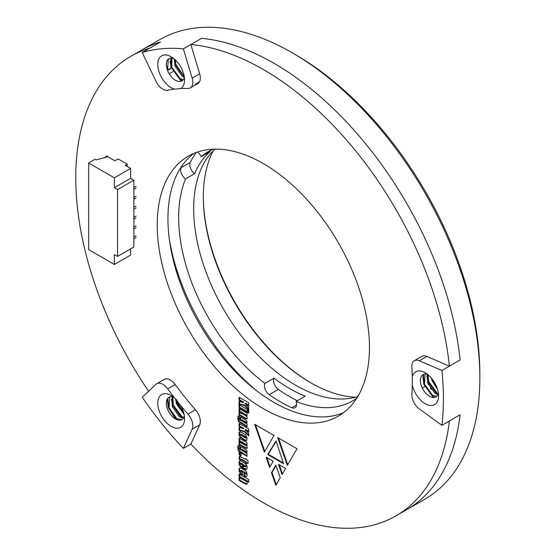 <?xml version="1.0" encoding="UTF-8"?>
<svg xmlns="http://www.w3.org/2000/svg" width="556" height="556" viewBox="0 0 556 556"><rect width="100%" height="100%" fill="white"/><g stroke="black" fill="none" stroke-linecap="round" stroke-linejoin="round"><path stroke-width="0.83" d="M311.033 382.973A153.102 88.39 60 0 1 203.315 196.393M355.472 397.206A151.586 87.514 60 0 1 310.498 382.66A151.586 87.514 60 0 1 203.315 197.012A151.586 87.514 60 0 1 213.205 150.794M357.765 396.539A144.004 83.143 60 0 1 223.491 309.129A144.004 83.143 60 0 1 214.929 149.14M274.018 378.163A7.582 4.378 -120 0 0 278.327 389.402L269.215 394.663A7.582 4.378 60 0 1 264.906 383.425L274.018 378.163A144.004 83.143 60 0 0 305.181 396.157L296.07 401.411A144.004 83.143 60 0 0 352.49 400.932A144.004 83.143 60 0 0 356.778 398.145M264.906 383.425A144.004 83.143 60 0 1 185.551 178.9L194.663 173.639A144.004 83.143 60 0 1 210.244 151.468L201.133 156.729A144.004 83.143 60 0 1 208.486 151.51A144.004 83.143 60 0 1 213.045 149.196M257.053 391.063A160.677 92.769 60 0 1 169.316 239.094A160.677 92.769 60 0 0 257.053 391.063M269.215 394.663A153.859 88.828 -120 0 0 291.761 407.68A7.582 4.378 -120 0 0 295 407.77A7.582 4.378 -120 0 0 296.07 401.411M182.347 165.354A153.859 88.828 -120 0 0 181.145 167.662A7.582 4.378 -120 0 0 185.551 178.9M197.456 152.031A7.582 4.378 60 0 1 201.133 156.729M278.327 389.402A153.859 88.828 -120 0 0 297.286 400.709M196.344 152.42A153.859 88.828 -120 0 0 190.256 162.408A7.582 4.378 -120 0 0 194.663 173.639M248.72 482.274L248.72 479.536L239.08 473.976L239.08 476.714L245.738 481.03L239.08 477.583L239.08 480.405L246.079 484.359L246.822 484.158L247.163 483.108L246.551 481.023L248.72 482.274M239.615 477.889L239.615 480.092L246.614 484.047L246.079 484.359L246.822 484.158M239.615 474.282L239.615 476.402L246.072 480.21L246.273 480.718L245.537 481.225M244.035 475.978L245.738 476.721L246.753 476.29L247.163 474.643L246.753 472.53L245.808 470.96L244.306 469.869L240.241 467.832L239.295 468.305L238.955 469.903L239.97 473.08L242.34 474.998L242.34 472.489L240.31 470.842L241.193 470.89L245.592 473.51L245.592 474.136L244.035 473.385L244.035 475.978L244.57 475.665L246.273 476.416L245.738 476.721L246.753 476.29M240.31 470.842L241.728 470.578L245.46 472.732L246.273 473.594L245.592 474.136M240.241 467.832L239.295 468.305L239.831 467.999L239.49 469.598L238.955 469.903M242.882 468.256L245.738 469.591L246.753 469.083L247.163 467.443L246.822 465.518L245.933 463.912L240.581 460.66L239.156 461.404L239.156 464.462L239.838 465.865L242.409 467.978L242.409 465.323L240.31 463.565L241.193 463.683L242.882 464.656L242.882 468.256L243.417 467.943L246.607 469.264M240.31 463.565L241.047 463.058L243.417 464.343L243.417 467.943M239.768 460.743L239.156 461.404L239.692 461.091L239.692 464.156L240.373 465.56L242.409 467.36M246.273 469.278L246.753 469.083M283.588 463.718L267.714 454.558L276.026 440.845L283.588 463.718M248.72 409.675L248.72 407.02L244.994 403.531L248.72 405.685L248.72 402.78L239.08 397.22L239.08 400.118L243.222 402.509L239.08 401.293L239.08 404.275L244.376 405.519L248.72 409.675M248.72 413.122L248.72 410.3L247.496 409.591L247.496 412.413L248.72 413.122M247.024 412.142L247.024 409.32L239.08 404.74L239.08 407.555L247.024 412.142M264.378 452.167L254.697 424.297L273.99 435.438L264.378 452.167M285.624 468.472L282.045 474.581L278.459 464.336L285.624 468.472M247.024 415.978L247.024 413.164L239.08 408.577L239.08 411.398L245.738 415.631L239.08 412.253L239.08 414.991L246.134 418.995L246.892 418.807L247.163 417.778L246.28 415.554L247.024 415.978M239.615 412.566L239.615 414.686L246.669 418.689L246.134 418.995L246.892 418.807M239.615 408.889L239.615 411.086L246.072 414.894L246.273 415.325L245.592 415.937M247.024 426.862L247.024 424.277L246.405 423.769L247.163 422.477L246.676 420.711L240.922 417.16L240.241 417.389L239.97 418.487L240.581 420.405L239.08 419.064L239.622 418.918L239.622 416.18L238.065 416.138L237.725 418.049L238.538 421.504L247.024 426.862M239.08 419.064L239.622 418.918M247.024 445.509L247.024 442.694L239.08 438.107L239.08 440.929L245.738 445.154L244.577 444.96L239.08 441.784L239.08 444.522L246.134 448.449L246.892 448.324L247.163 447.309L246.28 445.078L247.024 445.509M239.615 442.096L239.615 444.216L246.669 448.136L246.134 448.449L246.892 448.324M239.615 438.42L239.615 440.616L246.072 444.411L246.273 444.842L245.592 445.467M247.024 456.393L247.024 453.807L246.405 453.3L247.163 452.007L246.676 450.242L240.922 446.69L240.241 446.92L239.97 448.018L240.581 449.936L239.08 448.595L239.622 448.449L239.622 445.697L238.065 445.669L237.725 447.58L238.538 450.951L239.295 451.854L247.024 456.393M239.08 448.595L239.622 448.449M275.859 485.388L271.467 472.704L275.859 465.087L280.259 477.778L275.859 485.388M263.342 163.596A150.064 86.639 60 0 1 361.379 295.834A150.064 86.639 60 0 1 338.375 416.09A150.064 86.639 60 0 1 188.303 329.444A150.064 86.639 60 0 1 188.31 156.16A150.064 86.639 60 0 1 263.342 163.596M148.612 391.243A265.275 153.157 60 0 1 130.709 56.392A265.275 153.157 60 0 1 149.745 48.184L160.462 41.992A265.275 153.157 60 0 0 141.426 50.207A265.275 153.157 60 0 1 160.462 41.992L142.239 52.514L156.007 81.35A12.128 6.999 -120 0 0 167.662 90.26A221.309 127.776 60 0 1 174.487 89.12A18.946 10.939 60 0 1 157.869 66.477A18.946 10.939 60 0 1 171.158 56.747A18.946 10.939 60 0 1 184.557 79.953A18.946 10.939 60 0 1 180.735 88.564L174.487 89.12M441.902 425.298A265.275 153.157 -120 0 0 441.902 370.463L419.356 360.768A12.128 6.999 -120 0 0 414.38 360.712A12.128 6.999 -120 0 0 411.892 367.023A221.309 127.776 60 0 1 412.288 376.62A18.946 10.939 60 0 1 425.194 372.763A18.946 10.939 60 0 1 438.587 395.969A18.946 10.939 60 0 1 427.008 404.608A18.946 10.939 60 0 1 412.288 384.947A221.309 127.776 60 0 1 411.892 394.086A12.128 6.999 -120 0 0 419.356 408.959L441.902 425.298L460.125 414.776L449.408 420.968A265.275 153.157 60 0 1 395.976 515.857A265.275 153.157 60 0 1 190.868 444.056L199.653 424.923A12.128 6.999 -120 0 0 195.462 409.751A221.309 127.776 60 0 1 175.168 384.502A12.128 6.999 -120 0 0 164.27 379.394A12.128 6.999 -120 0 0 163.513 379.957L165.139 379.018M199.472 81.801L195.462 84.116A12.128 6.999 -120 0 0 197.804 83.553A12.128 6.999 -120 0 0 199.653 73.788L190.868 44.508A265.275 153.157 60 0 1 449.408 366.133L426.855 356.438A12.128 6.999 -120 0 0 421.879 356.382L414.38 360.712M248.039 463.558L248.039 460.743L246.822 460.041L246.822 459.409L245.537 458.672L245.537 459.298L239.497 456.274L239.08 459.249L240.38 460L240.442 459.256L245.537 462.112L245.537 462.821L246.822 463.565L246.822 462.856L248.039 463.558M240.039 456.205L239.664 456.17M241.054 455.85L241.054 453.724L239.08 452.591L239.08 454.711L241.054 455.85M246.628 440.491L247.163 438.538L245.808 434.931L242.006 432.512L239.622 431.762L238.955 433.958L239.768 436.933L244.237 440.143L245.46 440.769L246.496 440.595M248.72 435.841L248.72 433.173L244.994 429.684L248.72 431.838L248.72 428.947L239.08 423.38L239.08 426.271L243.222 428.662L239.08 427.453L239.08 430.427L244.376 431.685L248.72 435.841M269.674 467.436L266.088 457.192L273.17 461.278L269.674 467.436M277.652 437.551L297.022 448.734L287.334 465.421L277.652 437.551M190.868 44.508L201.585 38.322A265.275 153.157 60 0 1 460.125 359.94L449.408 366.133M343.538 412.663A150.064 86.639 60 0 1 199.027 323.258A150.064 86.639 60 0 1 193.856 153.4M431.115 389.589A12.128 6.999 60 0 1 430.33 386.767A12.128 6.999 60 0 0 431.115 389.589M395.976 515.857L406.693 509.671A265.275 153.157 60 0 0 460.125 414.776A265.275 153.157 60 0 1 406.693 509.671L424.916 499.149A265.275 153.157 -120 0 0 479.856 377.712A265.275 153.157 -120 0 0 292.282 52.827A265.275 153.157 -120 0 0 219.808 27.8A265.275 153.157 -120 0 0 159.648 39.684L130.709 56.392M276.262 484.693L272.002 472.398L271.467 472.704M272.002 472.398L275.991 465.476M246.822 462.856L248.039 462.94M240.442 459.256L240.977 458.943L246.072 461.807L246.072 462.516L246.822 462.946M246.072 462.516L245.537 462.821M246.072 461.807L245.537 462.112M241.86 459.374L241.325 459.687M240.032 455.962L239.615 458.936L240.407 459.395M239.615 458.936L239.08 459.249M239.692 456.476L239.156 456.782M246.072 458.978L245.537 459.298M239.615 452.897L239.615 454.405L241.054 455.232M239.615 454.405L239.08 454.711M238.6 445.356L238.26 447.274L239.073 450.645L247.024 455.774M240.776 446.614L240.505 447.705L241.116 449.63L240.581 449.936M239.615 448.289L240.164 448.136M246.127 451.736L245.592 452.751L241.394 449.929L242.062 449.387L245.46 451.263L246.273 452.209L245.717 452.681M245.592 452.751L246.127 452.445M241.457 452.563L240.922 452.876M239.831 451.541L239.295 451.854M239.073 450.645L238.538 450.951M238.475 449.192L237.94 449.505M238.26 447.274L237.725 447.58M240.644 448.65L240.109 448.956M240.505 447.705L239.97 448.018M241.394 449.929L245.592 452.042M242.743 449.7L242.207 450.006M245.46 451.263L244.918 451.576M246.28 445.078L247.024 444.89M246.669 448.136L247.427 448.018M239.615 444.216L239.08 444.522M246.127 445.154L245.689 445.412M246.072 444.411L245.537 444.724M244.987 443.716L244.445 444.029M239.615 440.616L239.08 440.929M240.164 431.449L239.49 433.652L240.303 436.627L244.772 439.838L246.815 440.387M246.127 437.092L245.592 438.107L240.31 434.743L241.047 434.153L245.384 436.578L246.273 437.565L245.717 438.038M245.592 438.107L246.127 437.801M241.248 437.718L240.713 438.024M240.303 436.627L239.768 436.933M239.692 435.251L239.156 435.563M239.49 433.652L238.955 433.958M239.615 432.158L239.08 432.471M246.002 440.463L245.46 440.769M240.31 434.743L241.255 434.813L245.592 437.398M245.384 436.578L244.849 436.891M239.615 427.613L239.615 430.115L244.911 431.38L248.72 435.014M244.911 431.38L244.376 431.685M239.615 430.115L239.08 430.427M239.615 423.693L239.615 425.965L243.757 428.356L243.222 428.662M239.615 425.965L239.08 426.271M244.994 429.684L245.53 429.378L248.72 431.22M238.6 415.825L238.26 417.744L239.073 421.191L247.024 426.243M240.776 417.083L240.505 418.175L241.116 420.1L240.581 420.405M239.615 418.758L240.164 418.605M246.127 422.914L245.592 423.22L242.479 421.504L241.596 420.913L241.526 420.162L242.062 419.856L246.127 422.206L245.717 423.151M241.457 423.033L240.922 423.345M239.073 421.191L238.538 421.504M238.475 419.662L237.94 419.975M238.26 417.744L237.725 418.049M240.644 419.12L240.109 419.426M240.505 418.175L239.97 418.487M241.394 420.399L244.918 422.053L245.592 422.511L245.592 423.22M242.743 420.176L242.207 420.489M245.46 421.747L244.918 422.053M246.127 422.206L245.592 422.511M246.28 415.554L247.024 415.36M246.669 418.689L247.427 418.494M239.615 414.686L239.08 414.991M246.127 415.624L245.703 415.867M246.072 414.894L245.537 415.2M244.987 414.185L244.445 414.498M239.615 411.086L239.08 411.398M282.448 473.893L279.272 464.802M270.07 466.734L266.894 457.657M264.781 451.472L255.496 424.763M287.737 464.726L278.459 438.017M239.615 405.046L239.615 407.249L247.024 411.523M239.615 407.249L239.08 407.555M248.032 409.904L248.032 412.1L248.72 412.503M248.032 412.1L247.496 412.413M239.615 401.446L239.615 403.962L244.911 405.213L248.72 408.855M244.911 405.213L244.376 405.519M239.615 403.962L239.08 404.275M239.615 397.526L239.615 399.813L243.757 402.197L243.222 402.509M239.615 399.813L239.08 400.118M244.994 403.531L245.53 403.218L248.72 405.067M283.331 462.953L268.256 454.245L267.714 454.558M268.256 454.245L276.151 441.221M240.303 460.437L239.692 461.091M246.127 466.623L245.592 466.929L244.174 466.185L244.716 465.094L246.127 465.997L245.717 466.859M243.417 464.343L242.882 464.656M241.186 466.505L240.651 466.818M240.373 465.56L239.838 465.865M239.692 464.156L239.156 464.462M239.49 462.543L238.955 462.849M244.501 468.569L243.966 468.882M244.174 465.407L245.592 466.303L245.592 466.929M245.314 465.442L244.779 465.754M246.127 465.997L245.592 466.303M244.57 473.698L244.57 475.665M246.127 473.823L245.717 474.066M246.127 473.198L245.592 473.51M239.49 469.598L239.692 471.279L241.457 473.788L240.922 474.094M241.457 473.788L242.875 474.685M240.505 472.774L239.97 473.08M239.692 471.279L239.156 471.592M246.273 476.416L246.642 476.409M246.551 481.023L247.086 480.711L248.72 481.656M246.614 484.047L247.357 483.852M245.043 483.227L244.508 483.532M239.615 480.092L239.08 480.405M246.072 480.919L245.717 481.121M246.072 480.21L245.537 480.516M239.615 476.402L239.08 476.714M130.646 248.873L130.646 255.058L114.355 264.468L88.626 249.616L88.626 162.977L95.055 159.266L96.132 159.885L107.92 156.785L114.89 160.809L118.101 158.953L127.213 164.215L125.288 165.327L130.646 168.419L130.646 178.323L133.857 180.179L117.566 189.589L117.566 256.42L114.355 254.565L114.355 264.468M117.566 256.42L133.857 247.017L133.857 180.179M107.384 155.861L103.993 157.821M130.646 168.419L114.355 177.83L88.626 162.977M127.213 166.439L127.213 164.215M114.355 177.83L114.355 187.726L117.566 189.589M130.646 178.323L114.355 187.726M136.005 235.814L133.857 237.051M136.005 237.669L133.857 238.906M136.005 225.91L133.857 227.147M136.005 227.772L133.857 229.009M136.005 216.013L133.857 217.25M136.005 217.869L133.857 219.106M136.005 206.109L133.857 207.346M136.005 207.965L133.857 209.202M136.005 196.205L133.857 197.443M136.005 198.068L133.857 199.305M136.005 186.309L133.857 187.546M136.005 188.164L133.857 189.401M173.514 58.338A12.885 7.436 -120 0 0 169.003 58.582A12.885 7.436 -120 0 0 167.558 70.445A12.885 7.436 -120 0 0 177.711 81.239A12.885 7.436 -120 0 0 181.888 80.898A12.885 7.436 -120 0 0 184.349 77.117M167.266 69.632L170.775 68.59L167.558 70.445L168.273 59.513L169.441 58.359M170.775 68.59L171.262 57.977M174.292 59.026L175.46 64.899L184.286 77.388L182.236 76.339L175.064 66.115L174.299 58.985M181.513 68.374L180.54 66.588M183.292 79.619L179.018 78.194L171.846 67.971L171.95 58.005M184.217 76.262L183.306 75.72L176.134 65.49L175.244 59.839M173.514 397.047A12.885 7.436 -120 0 0 169.003 397.29A12.885 7.436 -120 0 0 169.003 412.17A12.885 7.436 -120 0 0 181.888 419.606A12.885 7.436 -120 0 0 183.341 418.265A12.885 7.436 -120 0 0 184.349 415.825M183.431 418.126L179.38 416.701L172.2 406.471L172.193 396.741M184.126 414.512L176.488 403.997L175.599 398.805M181.979 419.551L176.162 418.557L168.989 408.326L169.698 397.394L170.199 396.817M183.807 417.466L180.45 416.083L173.277 405.852L172.958 396.887M183.744 412.872L177.559 403.378L176.787 399.952M427.543 374.362A12.885 7.436 -120 0 0 423.033 374.598A12.885 7.436 -120 0 0 420.704 383.522A12.885 7.436 -120 0 0 435.918 396.914A12.885 7.436 -120 0 0 438.378 393.134M437.947 394.531L434.841 393.182L427.661 382.952L427.251 374.271M437.579 389.506L431.949 380.478L431.324 378.017M436.71 396.331L431.623 395.038L424.443 384.808L425.069 374.007M438.239 393.711L435.911 392.564L428.732 382.333L428.044 374.765M436.557 386.601L433.249 380.526M180.735 88.564A221.309 127.776 60 0 1 187.963 88.453A12.128 6.999 -120 0 0 190.305 87.883A12.128 6.999 -120 0 0 192.147 78.118L183.369 48.838L201.585 38.322A265.275 153.157 60 0 1 460.125 359.94L441.902 370.463M292.282 52.827L295.5 54.683A260.722 150.53 60 0 1 479.856 374L479.856 377.712M412.288 384.947L412.288 376.62M174.487 397.86A221.309 127.776 60 0 1 167.662 388.839A12.128 6.999 -120 0 0 156.771 383.723A12.128 6.999 -120 0 0 156.007 384.293L142.239 397.234A265.275 153.157 -120 0 0 183.369 448.393L192.147 429.253A12.128 6.999 -120 0 0 187.963 414.088A221.309 127.776 60 0 1 180.735 405.63A18.946 10.939 60 0 1 184.557 418.661A18.946 10.939 60 0 1 182.764 425.361A18.946 10.939 60 0 1 166.578 422.817A18.946 10.939 60 0 1 157.967 400.619A18.946 10.939 60 0 1 171.158 395.455A18.946 10.939 60 0 1 174.487 397.86L180.735 405.63M183.369 448.393L190.868 444.056M183.369 48.838A265.275 153.157 -120 0 0 142.239 52.514M434.785 397.373L433.499 396.637L424.311 383.904L423.338 374.438M438.031 394.315L428.6 381.43L427.404 374.313M436.057 385.461L433.861 381.444M433.909 397.505L432.964 396.942L423.776 384.217L422.803 374.744M436.912 394.246L428.064 381.743L426.89 375.87M437.037 387.845L432.366 379.31M175.696 419.106L168.315 407.736L167.21 399.194M181.451 417.764L172.603 405.255L171.436 399.382M184.001 413.921L176.891 402.78L175.974 399.145M177.732 419.954L168.85 407.423L167.829 398.284M183.056 418.119L173.138 404.949L171.964 397.283M183.737 412.858L177.427 402.474L176.704 399.861M181.833 80.933L180.359 80.106L171.178 67.373L170.004 61.501M167.425 69.542L166.341 64.725M182.333 80.606L180.895 79.793L171.714 67.067L170.532 59.402M184.286 76.693L176.002 64.586L174.89 59.506M296.536 404.921L291.761 407.68M190.256 162.408L181.145 167.662M422.296 388.074L424.735 386.67L422.296 388.074M428.28 384.62L429.023 384.189L428.28 384.62M169.177 73.746L172.972 71.557M239.615 457.852L239.08 458.158M245.182 447.427L244.647 447.74M244.772 439.838L244.237 440.143M242.812 438.705L242.277 439.011M241.79 434.5L241.255 434.813M239.831 422.011L239.295 422.324M245.182 417.897L244.647 418.209M241.728 463.37L241.193 463.683M242.333 467.318L241.797 467.624M245.46 472.732L244.918 473.038M241.728 470.578L241.193 470.89M245.259 479.654L244.723 479.967M175.168 384.502L167.662 388.839M187.963 414.088L195.462 409.751M426.855 356.438L419.356 360.768M192.147 78.118L199.653 73.788M199.653 424.923L192.147 429.253M239.712 448.039L239.177 448.351M241.999 449.408L241.457 449.721M246.211 452.417L245.676 452.723M246.19 445.127L245.655 445.439M240.922 434.187L240.387 434.493M246.211 437.774L245.676 438.079M239.712 418.508L239.177 418.821M241.999 419.877L241.457 420.19M246.211 422.887L245.676 423.192M246.204 415.596L245.662 415.909M240.915 463.072L240.373 463.384M246.211 466.595L245.676 466.901M246.211 473.802L245.676 474.108M240.922 470.369L240.387 470.675M246.204 480.898L245.669 481.211M183.139 76.881L183.932 76.422M190.305 87.883L197.804 83.553M156.771 383.723L164.27 379.394"/></g></svg>
